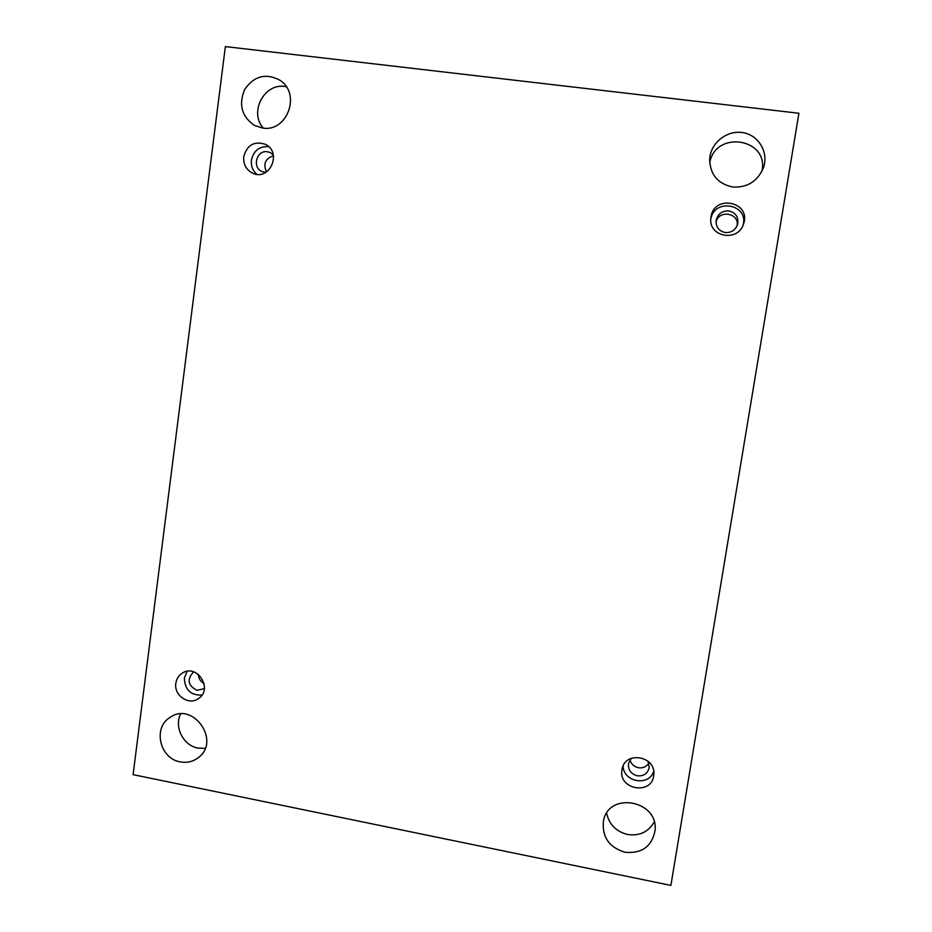 <?xml version="1.0" encoding="UTF-8"?>
<svg xmlns="http://www.w3.org/2000/svg" width="932" height="932" viewBox="0 0 932 932"><rect width="100%" height="100%" fill="white"/><g stroke="black" fill="none" stroke-linecap="round" stroke-linejoin="round"><path stroke-width="1.4" d="M670.889 885.4L798.91 113.261L225.369 46.6L133.09 774.643L670.889 885.4M180.598 713.959C173.9 727.077 183.348 745.623 198.015 748.093L205.145 748.361M286.31 86.758C265.119 81.608 248.495 111.712 263.278 128.115M606.65 813.252C609.144 824.459 616.099 831.542 627.504 834.478C639.492 836.19 648.392 832.031 654.206 822.001M761.91 171.36C769.413 138.216 715.275 129.769 709.706 162.972M737.084 225.87C739.624 213.055 718.945 209.327 716.021 222.026M629.95 759.906C631.22 764.077 634.016 766.675 638.338 767.723C642.882 768.364 646.389 766.873 648.87 763.215M198.365 674.349C198.563 678.484 200.473 681.537 204.096 683.482M273.472 155.772C265.317 158.475 262.999 163.869 266.482 171.954M180.214 761.863C186.959 763.11 192.994 761.712 198.306 757.658C221.42 740.94 192.609 700.631 169.752 717.605C152.638 727.974 159.92 758.718 180.214 761.863M262.579 128.034C287.382 132.519 301.502 93.305 279.67 80.07C265.748 72.917 254.098 76.016 244.732 89.356C238.406 104.466 241.644 116.488 254.459 125.447L262.579 128.034M624.906 852.244C641.659 853.84 651.689 846.699 655.01 830.808C659.017 800.215 608.095 791.035 603.412 821.278C601.967 837.029 609.132 847.351 624.906 852.244M732.785 187.017C747.394 187.763 757.623 181.321 763.459 167.702C768.912 152.324 758.566 134.919 742.629 132.6C726.762 129.956 710.51 143.085 709.671 159.081C709.986 174.494 717.698 183.802 732.785 187.017M710.988 217.016C713.994 193.914 751.681 201.883 743.538 223.995C738.156 242.541 708.11 236.984 710.86 218.041L710.988 217.016M621.982 769.774L622.04 769.459C624.661 750.446 656.536 755.968 653.751 775.051C652.318 795.602 617.986 789.8 621.982 769.774M175.845 683.296C176.509 678.822 178.688 675.42 182.357 673.079C197.153 663.246 213.533 689.331 198.388 698.639C188.846 705.745 173.725 695.423 175.845 683.296M243.741 156.669C247.062 144.961 254.25 140.825 265.294 144.274C282.431 152.067 269.756 181.379 252.828 173.27C246.234 169.939 243.205 164.393 243.741 156.669M265.748 172.42L262.16 171.628C251.815 167.678 256.498 149.807 267.391 151.741L270.338 152.627L273.309 154.887M268.731 146.685C259.422 146.103 253.655 150.6 251.419 160.153C250.859 165.908 252.665 170.626 256.824 174.319M204.364 688.608L197.118 690.332C188.008 685.696 186.715 679.684 193.25 672.275L193.891 671.914M187.076 671.343L184.373 678.042C184.792 689.773 190.652 695.447 201.964 695.074M648.031 761.223L649.243 767.316C647.798 773.56 643.779 776.379 637.173 775.785C630.952 773.944 628.052 769.902 628.459 763.669L631.302 758.298M623.112 766.022C623.275 782.146 648.94 786.724 653.693 771.405M725.271 232.534C718.91 231.078 715.858 227.093 716.126 220.569C717.733 213.952 721.951 210.725 728.777 210.888C735.884 212.694 738.82 217.226 737.596 224.495C735.406 230.157 731.294 232.837 725.271 232.534M743.072 225.229C749.165 204.061 713.842 197.724 710.79 219.335"/></g></svg>
